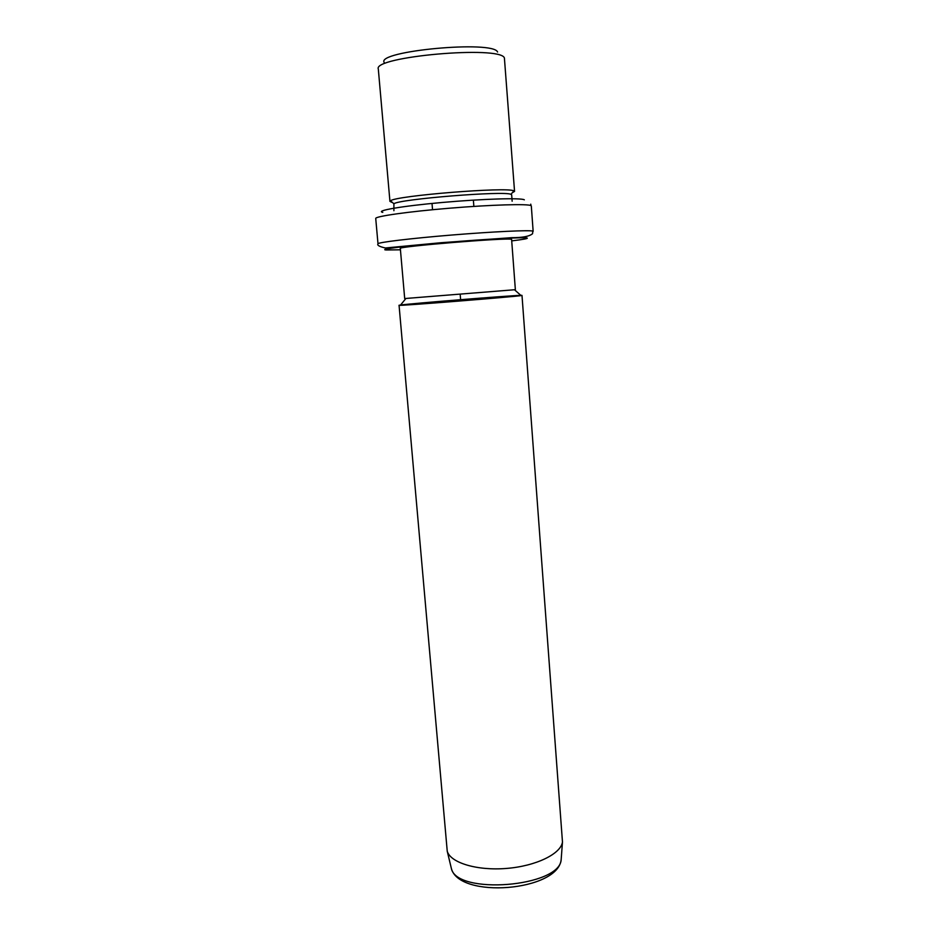 <?xml version="1.0" encoding="UTF-8"?>
<svg xmlns="http://www.w3.org/2000/svg" width="935" height="935" viewBox="0 0 935 935"><rect width="100%" height="100%" fill="white"/><g stroke="black" fill="none" stroke-linecap="round" stroke-linejoin="round"><path stroke-width="1.4" d="M384.18 62.47C376.022 50.981 493.458 40.076 497.584 52.021M514.554 191.406L504.397 57.958C500.576 45.277 372.446 56.603 378.313 69.038L389.942 201.434L390.514 200.78C395.599 195.719 507.541 186.708 513.829 190.857L514.554 191.406L512.263 192.762M392.314 202.369L391.064 202.112M393.904 210.737L393.904 203.772C398.941 199.12 504.83 190.6 510.966 194.351L511.667 194.866L512.146 201.224M511.597 239.325L515.36 289.675L404.691 298.557L400.32 248.453C396.066 246.618 508.488 237.397 511.597 239.325M399.058 305.277L447.246 851.259C450.53 862.783 476.979 870.871 506.454 868.44C535.93 866.126 560.907 853.9 562.473 841.991L521.999 295.448C519.241 296.442 394.535 306.423 399.058 305.277L400.566 305.02C412.475 303.408 509.201 295.624 520.818 295.343L521.859 295.32M460.184 294.396L460.721 300.953M382.789 212.374C374.736 210.772 401.875 206.062 442.255 202.474C482.565 198.863 521.555 197.706 524.325 199.821M377.997 243.813C377.202 242.457 410.5 238.402 451.956 235.012C493.388 231.611 530.203 229.916 532.88 231.132L532.541 233.727C529.409 236.403 522.385 237.724 511.468 237.689L441.25 242.703L385.36 247.985C379.353 246.618 376.899 245.227 377.997 243.813L375.73 218.486C374.865 216.382 408.198 211.614 449.77 208.189C491.331 204.73 528.298 203.69 531.033 205.653L530.753 204.157M400.449 249.809L386.12 249.972C378.196 249.423 405.322 245.917 445.539 242.504C485.686 239.079 524.43 236.999 527.118 238.016C528.404 238.519 523.355 239.465 511.971 240.856M450.974 866.815L451.301 868.171C455.906 895.473 560.626 887.046 561.187 859.335L561.21 859.218M432.087 204.309L432.543 209.72M510.966 194.351L513.829 190.857M393.904 203.772L390.514 200.78M533.149 231.331L531.314 205.969M405.883 298.522L400.566 305.02M514.519 289.78L520.818 295.343M447.246 851.259L451.301 868.171C458.559 899.341 558.651 891.289 561.187 859.335L562.473 841.991M473.437 200.99L473.858 206.401"/></g></svg>
